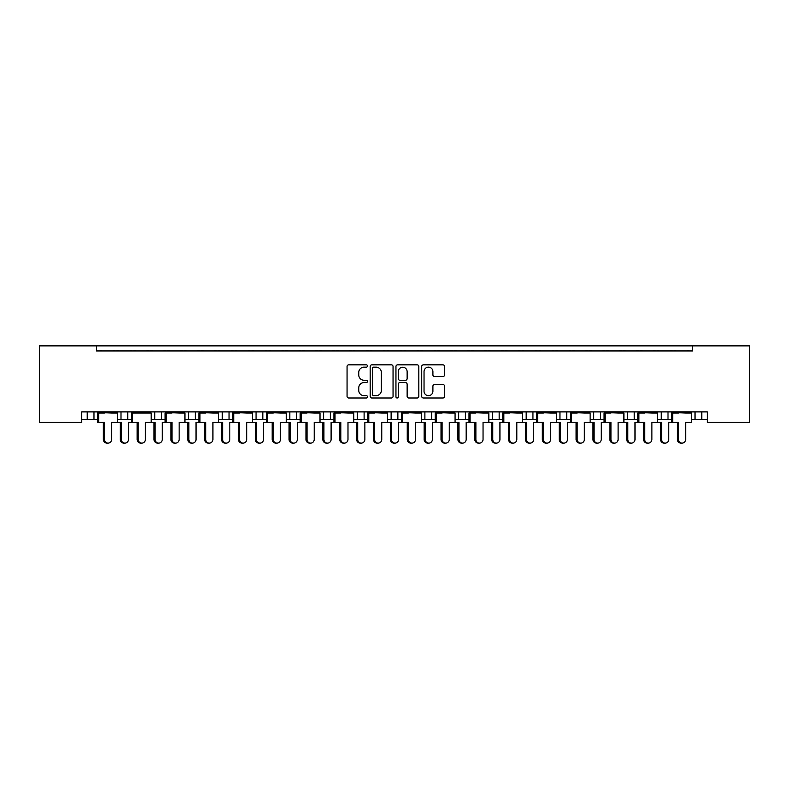 <?xml version="1.0" encoding="UTF-8"?>
<svg xmlns="http://www.w3.org/2000/svg" width="789" height="789" viewBox="0 0 789 789"><rect width="100%" height="100%" fill="white"/><g stroke="black" fill="none" stroke-linecap="round" stroke-linejoin="round"><path stroke-width="1.18" d="M367.487 366.007A1.164 1.164 0 0 0 366.333 364.843L348.718 364.843A1.657 1.657 0 0 0 347.061 366.5L347.061 396.334A1.657 1.657 0 0 0 348.718 397.991L366.333 397.991A1.164 1.164 0 0 0 367.487 396.828A1.164 1.164 0 0 0 366.333 395.664L364.045 395.664A5.306 5.306 0 0 1 358.748 390.368L358.748 387.882A5.306 5.306 0 0 1 364.045 382.576L366.333 382.576A1.164 1.164 0 0 0 367.487 381.412A1.164 1.164 0 0 0 366.333 380.259L364.045 380.259A5.306 5.306 0 0 1 358.748 374.953L358.748 372.467A5.306 5.306 0 0 1 364.045 367.161L366.333 367.161A1.164 1.164 0 0 0 367.487 366.007M442.935 376.531A1.657 1.657 0 0 0 444.592 374.874L444.592 366.5A1.657 1.657 0 0 0 442.935 364.843L423.377 364.843A1.657 1.657 0 0 0 421.721 366.5L421.721 396.334A1.657 1.657 0 0 0 423.377 397.991L442.935 397.991A1.657 1.657 0 0 0 444.592 396.334L444.592 386.225A1.657 1.657 0 0 0 442.935 384.568L434.561 384.568A1.657 1.657 0 0 0 432.905 386.225L432.905 391.236A4.428 4.428 0 0 1 428.476 395.664A4.428 4.428 0 0 1 424.038 391.236L424.038 371.599A4.428 4.428 0 0 1 428.476 367.161A4.428 4.428 0 0 1 432.905 371.599L432.905 374.874A1.657 1.657 0 0 0 434.561 376.531L442.935 376.531M707.339 411.888L81.661 411.888L81.661 422.362L39.45 422.362L39.45 345.878L749.55 345.878L749.55 422.362L707.339 422.362L707.339 411.888M96.514 345.878L96.514 350.937L692.486 350.937L692.486 345.878M393.05 366.5A1.657 1.657 0 0 0 391.393 364.843L371.836 364.843A1.657 1.657 0 0 0 370.179 366.5L370.179 396.334A1.657 1.657 0 0 0 371.836 397.991L391.393 397.991A1.657 1.657 0 0 0 393.05 396.334L393.05 366.5M397.607 364.843L417.164 364.843A1.657 1.657 0 0 1 418.821 366.5L418.821 396.334A1.657 1.657 0 0 1 417.164 397.991L408.791 397.991A1.657 1.657 0 0 1 407.134 396.334L407.134 384.233A1.657 1.657 0 0 0 405.477 382.576L399.924 382.576A1.657 1.657 0 0 0 398.267 384.233L398.267 396.828A1.164 1.164 0 0 1 397.114 397.991A1.164 1.164 0 0 1 395.95 396.828L395.95 366.5A1.657 1.657 0 0 1 397.607 364.843M668.007 411.888L668.007 419.492L671.587 419.492M691.43 419.492L695.02 419.492L695.02 411.888M701.766 411.888L701.766 419.492L707.339 419.492M634.238 411.888L634.238 419.492L637.818 419.492M657.671 419.492L661.251 419.492L661.251 411.888M634.238 419.492L627.482 419.492L627.482 411.888L627.482 419.492L623.902 419.492M600.468 411.888L600.468 419.492L604.058 419.492M556.373 419.492L566.709 419.492L566.709 411.888L566.709 419.492L570.289 419.492M590.133 419.492L593.722 419.492L593.722 411.888M532.94 411.888L532.94 419.492L536.52 419.492M488.835 419.492L499.171 419.492L499.171 411.888L499.171 419.492L502.761 419.492M522.604 419.492L526.184 419.492L526.184 411.888M455.075 419.492L465.411 419.492L465.411 411.888L465.411 419.492L468.991 419.492M458.656 419.492L458.656 411.888L458.656 419.492M421.306 419.492L431.642 419.492L431.642 411.888L431.642 419.492L435.222 419.492M424.886 419.492L424.886 411.888L424.886 419.492M387.537 419.492L397.873 419.492L397.873 411.888L397.873 419.492L401.463 419.492M364.114 411.888L364.114 419.492L367.694 419.492M330.344 411.888L330.344 419.492L333.925 419.492M353.778 419.492L357.358 419.492L357.358 411.888M330.344 419.492L323.589 419.492L323.589 411.888L323.589 419.492L320.009 419.492M286.239 419.492L296.575 419.492L296.575 411.888L296.575 419.492L300.165 419.492M262.816 411.888L262.816 419.492L266.396 419.492M218.711 419.492L229.047 419.492L229.047 411.888L229.047 419.492L232.627 419.492M252.48 419.492L256.06 419.492L256.06 411.888M222.291 419.492L222.291 411.888L222.291 419.492M184.942 419.492L195.278 419.492L195.278 411.888L195.278 419.492L198.867 419.492M151.182 419.492L161.518 419.492L161.518 411.888L161.518 419.492L165.098 419.492M117.413 419.492L127.749 419.492L127.749 411.888L127.749 419.492L131.329 419.492M120.993 419.492L120.993 411.888L120.993 419.492M81.661 419.492L93.98 419.492L93.98 411.888L93.98 419.492L97.57 419.492M87.234 419.492L87.234 411.888L87.234 419.492M701.766 419.492L695.02 419.492M668.007 419.492L661.251 419.492M600.468 419.492L593.722 419.492M532.94 419.492L526.184 419.492M364.114 419.492L357.358 419.492M262.816 419.492L256.06 419.492M96.514 350.937L692.486 350.937M154.762 419.492L154.762 411.888M188.532 419.492L188.532 411.888M289.829 419.492L289.829 411.888M391.127 419.492L391.127 411.888M492.425 419.492L492.425 411.888M559.953 419.492L559.953 411.888M373.661 367.161A1.164 1.164 0 0 0 372.497 368.325L372.497 394.51A1.164 1.164 0 0 0 373.661 395.664L376.067 395.664A5.306 5.306 0 0 0 381.363 390.368L381.363 372.467A5.306 5.306 0 0 0 376.067 367.161L373.661 367.161M407.134 371.678A4.428 4.428 0 0 0 402.706 367.25A4.428 4.428 0 0 0 398.267 371.678L398.267 378.602A1.657 1.657 0 0 0 399.924 380.259L405.477 380.259A1.657 1.657 0 0 0 407.134 378.602L407.134 371.678M108.034 443.122L106.939 443.122A3.718 3.59 -90 0 1 103.359 439.404L104.444 439.404A3.718 3.59 90 0 0 108.034 443.122A3.718 3.59 90 0 0 111.624 439.404L111.624 422.362L117.413 422.362L117.413 413.071L111.624 413.071L117.196 412.4L117.196 411.888M97.777 411.888L97.777 412.4L117.196 412.4M102.037 350.937A1.686 1.686 0 0 0 101.298 350.77L100.538 350.77A1.686 1.686 0 0 0 99.799 350.937M115.174 350.937A1.686 1.686 0 0 0 114.444 350.77L113.675 350.77A1.686 1.686 0 0 0 112.935 350.937M103.359 413.071L97.777 412.4L111.624 413.071M104.444 439.404L104.444 422.362L97.57 422.362L97.57 413.071L104.444 413.071M98.655 422.362L98.655 413.071M103.359 439.404L103.359 422.362M124.918 443.122L123.824 443.122A3.718 3.59 -90 0 1 120.234 439.404L121.328 439.404A3.718 3.59 90 0 0 124.918 443.122A3.718 3.59 90 0 0 128.508 439.404L128.508 422.362L131.329 422.362L131.329 413.071L145.393 413.071L150.965 412.4L150.965 411.888M118.922 350.937A1.686 1.686 0 0 0 118.182 350.77L117.423 350.77A1.686 1.686 0 0 0 116.683 350.937M132.059 350.937A1.686 1.686 0 0 0 131.329 350.77L130.56 350.77A1.686 1.686 0 0 0 129.82 350.937M121.328 439.404L121.328 422.362L117.413 422.362M120.234 439.404L120.234 422.362M141.803 443.122L140.708 443.122A3.718 3.59 -90 0 1 137.118 439.404L138.213 439.404A3.718 3.59 90 0 0 141.803 443.122A3.718 3.59 90 0 0 145.393 439.404L145.393 422.362L151.182 422.362L151.182 413.071L145.393 413.071M131.546 411.888L131.546 412.4L150.965 412.4M135.807 350.937A1.686 1.686 0 0 0 135.067 350.77L134.298 350.77A1.686 1.686 0 0 0 133.568 350.937M148.943 350.937A1.686 1.686 0 0 0 148.204 350.77L147.444 350.77A1.686 1.686 0 0 0 146.705 350.937M137.118 413.071L131.546 412.4L138.213 413.071M138.213 439.404L138.213 422.362L131.329 422.362M132.424 422.362L132.424 413.071M137.118 439.404L137.118 422.362M175.562 443.122L174.477 443.122A3.718 3.59 -90 0 1 170.888 439.404L171.982 439.404A3.718 3.59 90 0 0 175.562 443.122A3.718 3.59 90 0 0 179.152 439.404L179.152 422.362L184.942 422.362L184.942 413.071L179.152 413.071L184.725 412.4L184.725 411.888M165.315 411.888L165.315 412.4L184.725 412.4M169.566 350.937A1.686 1.686 0 0 0 168.836 350.77L168.067 350.77A1.686 1.686 0 0 0 167.327 350.937M182.713 350.937A1.686 1.686 0 0 0 181.973 350.77L181.204 350.77A1.686 1.686 0 0 0 180.474 350.937M170.888 413.071L165.315 412.4L179.152 413.071M171.982 439.404L171.982 422.362L165.098 422.362L165.098 413.071L171.982 413.071M166.193 422.362L166.193 413.071M170.888 439.404L170.888 422.362M209.332 443.122L208.237 443.122A3.718 3.59 -90 0 1 204.657 439.404L205.742 439.404A3.718 3.59 90 0 0 209.332 443.122A3.718 3.59 90 0 0 212.922 439.404L212.922 422.362L218.711 422.362L218.711 413.071L212.922 413.071L218.494 412.4L218.494 411.888M199.075 411.888L199.075 412.4L218.494 412.4M203.335 350.937A1.686 1.686 0 0 0 202.605 350.77L201.836 350.77A1.686 1.686 0 0 0 201.096 350.937M216.472 350.937A1.686 1.686 0 0 0 215.742 350.77L214.973 350.77A1.686 1.686 0 0 0 214.233 350.937M204.657 413.071L199.075 412.4L212.922 413.071M205.742 439.404L205.742 422.362L198.867 422.362L198.867 413.071L205.742 413.071M199.952 422.362L199.952 413.071M204.657 439.404L204.657 422.362M243.101 443.122L242.006 443.122A3.718 3.59 -90 0 1 238.416 439.404L239.511 439.404A3.718 3.59 90 0 0 243.101 443.122A3.718 3.59 90 0 0 246.691 439.404L246.691 422.362L252.48 422.362L252.48 413.071L246.691 413.071L252.263 412.4L252.263 411.888M232.844 411.888L232.844 412.4L252.263 412.4M237.104 350.937A1.686 1.686 0 0 0 236.365 350.77L235.595 350.77A1.686 1.686 0 0 0 234.866 350.937M250.241 350.937A1.686 1.686 0 0 0 249.502 350.77L248.742 350.77A1.686 1.686 0 0 0 248.002 350.937M238.416 413.071L232.844 412.4L246.691 413.071M239.511 439.404L239.511 422.362L232.627 422.362L232.627 413.071L239.511 413.071M233.722 422.362L233.722 413.071M238.416 439.404L238.416 422.362M276.87 443.122L275.775 443.122A3.718 3.59 -90 0 1 272.185 439.404L273.28 439.404A3.718 3.59 90 0 0 276.87 443.122A3.718 3.59 90 0 0 280.45 439.404L280.45 422.362L286.239 422.362L286.239 413.071L280.45 413.071L286.022 412.4L286.022 411.888M266.613 411.888L266.613 412.4L286.022 412.4M270.864 350.937A1.686 1.686 0 0 0 270.134 350.77L269.365 350.77A1.686 1.686 0 0 0 268.635 350.937M284.01 350.937A1.686 1.686 0 0 0 283.271 350.77L282.501 350.77A1.686 1.686 0 0 0 281.772 350.937M272.185 413.071L266.613 412.4L280.45 413.071M273.28 439.404L273.28 422.362L266.396 422.362L266.396 413.071L273.28 413.071M267.491 422.362L267.491 413.071M272.185 439.404L272.185 422.362M310.629 443.122L309.535 443.122A3.718 3.59 -90 0 1 305.954 439.404L307.039 439.404A3.718 3.59 90 0 0 310.629 443.122A3.718 3.59 90 0 0 314.219 439.404L314.219 422.362L320.009 422.362L320.009 413.071L314.219 413.071L319.792 412.4L319.792 411.888M300.372 411.888L300.372 412.4L319.792 412.4M304.633 350.937A1.686 1.686 0 0 0 303.903 350.77L303.134 350.77A1.686 1.686 0 0 0 302.394 350.937M317.77 350.937A1.686 1.686 0 0 0 317.04 350.77L316.271 350.77A1.686 1.686 0 0 0 315.531 350.937M305.954 413.071L300.372 412.4L314.219 413.071M307.039 439.404L307.039 422.362L300.165 422.362L300.165 413.071L307.039 413.071M301.25 422.362L301.25 413.071M305.954 439.404L305.954 422.362M344.398 443.122L343.304 443.122A3.718 3.59 -90 0 1 339.714 439.404L340.809 439.404A3.718 3.59 90 0 0 344.398 443.122A3.718 3.59 90 0 0 347.988 439.404L347.988 422.362L353.778 422.362L353.778 413.071L347.988 413.071L353.561 412.4L353.561 411.888M334.142 411.888L334.142 412.4L353.561 412.4M338.402 350.937A1.686 1.686 0 0 0 337.662 350.77L336.903 350.77A1.686 1.686 0 0 0 336.163 350.937M351.539 350.937A1.686 1.686 0 0 0 350.799 350.77L350.04 350.77A1.686 1.686 0 0 0 349.3 350.937M339.714 413.071L334.142 412.4L347.988 413.071M340.809 439.404L340.809 422.362L333.925 422.362L333.925 413.071L340.809 413.071M335.019 422.362L335.019 413.071M339.714 439.404L339.714 422.362M378.168 443.122L377.073 443.122A3.718 3.59 -90 0 1 373.483 439.404L374.578 439.404A3.718 3.59 90 0 0 378.168 443.122A3.718 3.59 90 0 0 381.748 439.404L381.748 422.362L387.537 422.362L387.537 413.071L381.748 413.071L387.32 412.4L387.32 411.888M367.911 411.888L367.911 412.4L387.32 412.4M372.171 350.937A1.686 1.686 0 0 0 371.432 350.77L370.662 350.77A1.686 1.686 0 0 0 369.933 350.937M385.308 350.937A1.686 1.686 0 0 0 384.568 350.77L383.799 350.77A1.686 1.686 0 0 0 383.069 350.937M373.483 413.071L367.911 412.4L381.748 413.071M374.578 439.404L374.578 422.362L367.694 422.362L367.694 413.071L374.578 413.071M368.788 422.362L368.788 413.071M373.483 439.404L373.483 422.362M158.688 443.122L157.593 443.122A3.718 3.59 -90 0 1 154.003 439.404L155.098 439.404A3.718 3.59 90 0 0 158.688 443.122A3.718 3.59 90 0 0 162.268 439.404L162.268 422.362L165.098 422.362M152.691 350.937A1.686 1.686 0 0 0 151.952 350.77L151.182 350.77A1.686 1.686 0 0 0 150.452 350.937M165.828 350.937A1.686 1.686 0 0 0 165.088 350.77L164.319 350.77A1.686 1.686 0 0 0 163.589 350.937M155.098 439.404L155.098 422.362L151.182 422.362M154.003 439.404L154.003 422.362M192.447 443.122L191.362 443.122A3.718 3.59 -90 0 1 187.772 439.404L188.867 439.404A3.718 3.59 90 0 0 192.447 443.122A3.718 3.59 90 0 0 196.037 439.404L196.037 422.362L198.867 422.362M186.451 350.937A1.686 1.686 0 0 0 185.721 350.77L184.951 350.77A1.686 1.686 0 0 0 184.212 350.937M199.597 350.937A1.686 1.686 0 0 0 198.858 350.77L198.088 350.77A1.686 1.686 0 0 0 197.358 350.937M188.867 439.404L188.867 422.362L184.942 422.362M187.772 439.404L187.772 422.362M226.216 443.122L225.121 443.122A3.718 3.59 -90 0 1 221.531 439.404L222.626 439.404A3.718 3.59 90 0 0 226.216 443.122A3.718 3.59 90 0 0 229.806 439.404L229.806 422.362L232.627 422.362M220.22 350.937A1.686 1.686 0 0 0 219.48 350.77L218.721 350.77A1.686 1.686 0 0 0 217.981 350.937M233.357 350.937A1.686 1.686 0 0 0 232.627 350.77L231.858 350.77A1.686 1.686 0 0 0 231.118 350.937M222.626 439.404L222.626 422.362L218.711 422.362M221.531 439.404L221.531 422.362M259.985 443.122L258.891 443.122A3.718 3.59 -90 0 1 255.301 439.404L256.395 439.404A3.718 3.59 90 0 0 259.985 443.122A3.718 3.59 90 0 0 263.565 439.404L263.565 422.362L266.396 422.362M253.989 350.937A1.686 1.686 0 0 0 253.249 350.77L252.48 350.77A1.686 1.686 0 0 0 251.75 350.937M267.126 350.937A1.686 1.686 0 0 0 266.386 350.77L265.627 350.77A1.686 1.686 0 0 0 264.887 350.937M256.395 439.404L256.395 422.362L252.48 422.362M255.301 439.404L255.301 422.362M293.745 443.122L292.66 443.122A3.718 3.59 -90 0 1 289.07 439.404L290.165 439.404A3.718 3.59 90 0 0 293.745 443.122A3.718 3.59 90 0 0 297.335 439.404L297.335 422.362L300.165 422.362M287.748 350.937A1.686 1.686 0 0 0 287.018 350.77L286.249 350.77A1.686 1.686 0 0 0 285.51 350.937M300.895 350.937A1.686 1.686 0 0 0 300.155 350.77L299.386 350.77A1.686 1.686 0 0 0 298.656 350.937M290.165 439.404L290.165 422.362L286.239 422.362M289.07 439.404L289.07 422.362M327.514 443.122L326.419 443.122A3.718 3.59 -90 0 1 322.829 439.404L323.924 439.404A3.718 3.59 90 0 0 327.514 443.122A3.718 3.59 90 0 0 331.104 439.404L331.104 422.362L333.925 422.362M321.517 350.937A1.686 1.686 0 0 0 320.778 350.77L320.018 350.77A1.686 1.686 0 0 0 319.279 350.937M334.654 350.937A1.686 1.686 0 0 0 333.925 350.77L333.155 350.77A1.686 1.686 0 0 0 332.416 350.937M323.924 439.404L323.924 422.362L320.009 422.362M322.829 439.404L322.829 422.362M361.283 443.122L360.188 443.122A3.718 3.59 -90 0 1 356.598 439.404L357.693 439.404A3.718 3.59 90 0 0 361.283 443.122A3.718 3.59 90 0 0 364.863 439.404L364.863 422.362L367.694 422.362M355.287 350.937A1.686 1.686 0 0 0 354.547 350.77L353.778 350.77A1.686 1.686 0 0 0 353.048 350.937M368.424 350.937A1.686 1.686 0 0 0 367.684 350.77L366.924 350.77A1.686 1.686 0 0 0 366.185 350.937M357.693 439.404L357.693 422.362L353.778 422.362M356.598 439.404L356.598 422.362M411.927 443.122L410.832 443.122A3.718 3.59 -90 0 1 407.252 439.404L408.337 439.404A3.718 3.59 90 0 0 411.927 443.122A3.718 3.59 90 0 0 415.517 439.404L415.517 422.362L421.306 422.362L421.306 413.071L415.517 413.071L421.089 412.4L421.089 411.888M401.68 411.888L401.68 412.4L421.089 412.4M405.931 350.937A1.686 1.686 0 0 0 405.201 350.77L404.432 350.77A1.686 1.686 0 0 0 403.692 350.937M419.067 350.937A1.686 1.686 0 0 0 418.338 350.77L417.568 350.77A1.686 1.686 0 0 0 416.829 350.937M407.252 413.071L401.68 412.4L415.517 413.071M408.337 439.404L408.337 422.362L401.463 422.362L401.463 413.071L408.337 413.071M402.548 422.362L402.548 413.071M407.252 439.404L407.252 422.362M445.696 443.122L444.601 443.122A3.718 3.59 -90 0 1 441.012 439.404L442.106 439.404A3.718 3.59 90 0 0 445.696 443.122A3.718 3.59 90 0 0 449.286 439.404L449.286 422.362L455.075 422.362L455.075 413.071L449.286 413.071L454.858 412.4L454.858 411.888M435.439 411.888L435.439 412.4L454.858 412.4M439.7 350.937A1.686 1.686 0 0 0 438.96 350.77L438.201 350.77A1.686 1.686 0 0 0 437.461 350.937M452.837 350.937A1.686 1.686 0 0 0 452.097 350.77L451.338 350.77A1.686 1.686 0 0 0 450.598 350.937M441.012 413.071L435.439 412.4L449.286 413.071M442.106 439.404L442.106 422.362L435.222 422.362L435.222 413.071L442.106 413.071M436.317 422.362L436.317 413.071M441.012 439.404L441.012 422.362M479.465 443.122L478.371 443.122A3.718 3.59 -90 0 1 474.781 439.404L475.875 439.404A3.718 3.59 90 0 0 479.465 443.122A3.718 3.59 90 0 0 483.046 439.404L483.046 422.362L488.835 422.362L488.835 413.071L483.046 413.071L488.628 412.4L488.628 411.888M469.208 411.888L469.208 412.4L488.628 412.4M473.469 350.937A1.686 1.686 0 0 0 472.729 350.77L471.96 350.77A1.686 1.686 0 0 0 471.23 350.937M486.606 350.937A1.686 1.686 0 0 0 485.866 350.77L485.097 350.77A1.686 1.686 0 0 0 484.367 350.937M474.781 413.071L469.208 412.4L483.046 413.071M475.875 439.404L475.875 422.362L468.991 422.362L468.991 413.071L475.875 413.071M470.086 422.362L470.086 413.071M474.781 439.404L474.781 422.362M395.042 443.122L393.958 443.122A3.718 3.59 -90 0 1 390.368 439.404L391.462 439.404A3.718 3.59 90 0 0 395.042 443.122A3.718 3.59 90 0 0 398.632 439.404L398.632 422.362L401.463 422.362M389.046 350.937A1.686 1.686 0 0 0 388.316 350.77L387.547 350.77A1.686 1.686 0 0 0 386.807 350.937M402.193 350.937A1.686 1.686 0 0 0 401.453 350.77L400.684 350.77A1.686 1.686 0 0 0 399.954 350.937M391.462 439.404L391.462 422.362L387.537 422.362M390.368 439.404L390.368 422.362M428.812 443.122L427.717 443.122A3.718 3.59 -90 0 1 424.137 439.404L425.222 439.404A3.718 3.59 90 0 0 428.812 443.122A3.718 3.59 90 0 0 432.402 439.404L432.402 422.362L435.222 422.362M422.815 350.937A1.686 1.686 0 0 0 422.076 350.77L421.316 350.77A1.686 1.686 0 0 0 420.576 350.937M435.952 350.937A1.686 1.686 0 0 0 435.222 350.77L434.453 350.77A1.686 1.686 0 0 0 433.713 350.937M425.222 439.404L425.222 422.362L421.306 422.362M424.137 439.404L424.137 422.362M462.581 443.122L461.486 443.122A3.718 3.59 -90 0 1 457.896 439.404L458.991 439.404A3.718 3.59 90 0 0 462.581 443.122A3.718 3.59 90 0 0 466.171 439.404L466.171 422.362L468.991 422.362M456.584 350.937A1.686 1.686 0 0 0 455.845 350.77L455.075 350.77A1.686 1.686 0 0 0 454.346 350.937M469.721 350.937A1.686 1.686 0 0 0 468.982 350.77L468.222 350.77A1.686 1.686 0 0 0 467.482 350.937M458.991 439.404L458.991 422.362L455.075 422.362M457.896 439.404L457.896 422.362M513.225 443.122L512.13 443.122A3.718 3.59 -90 0 1 508.55 439.404L509.635 439.404A3.718 3.59 90 0 0 513.225 443.122A3.718 3.59 90 0 0 516.815 439.404L516.815 422.362L522.604 422.362L522.604 413.071L516.815 413.071L522.387 412.4L522.387 411.888M502.978 411.888L502.978 412.4L522.387 412.4M507.228 350.937A1.686 1.686 0 0 0 506.499 350.77L505.729 350.77A1.686 1.686 0 0 0 504.99 350.937M520.365 350.937A1.686 1.686 0 0 0 519.635 350.77L518.866 350.77A1.686 1.686 0 0 0 518.136 350.937M508.55 413.071L502.978 412.4L516.815 413.071M509.635 439.404L509.635 422.362L502.761 422.362L502.761 413.071L509.635 413.071M503.846 422.362L503.846 413.071M508.55 439.404L508.55 422.362M546.994 443.122L545.899 443.122A3.718 3.59 -90 0 1 542.309 439.404L543.404 439.404A3.718 3.59 90 0 0 546.994 443.122A3.718 3.59 90 0 0 550.584 439.404L550.584 422.362L556.373 422.362L556.373 413.071L550.584 413.071L556.156 412.4L556.156 411.888M536.737 411.888L536.737 412.4L556.156 412.4M540.998 350.937A1.686 1.686 0 0 0 540.258 350.77L539.498 350.77A1.686 1.686 0 0 0 538.759 350.937M554.134 350.937A1.686 1.686 0 0 0 553.405 350.77L552.635 350.77A1.686 1.686 0 0 0 551.896 350.937M542.309 413.071L536.737 412.4L550.584 413.071M543.404 439.404L543.404 422.362L536.52 422.362L536.52 413.071L543.404 413.071M537.615 422.362L537.615 413.071M542.309 439.404L542.309 422.362M580.763 443.122L579.668 443.122A3.718 3.59 -90 0 1 576.078 439.404L577.173 439.404A3.718 3.59 90 0 0 580.763 443.122A3.718 3.59 90 0 0 584.343 439.404L584.343 422.362L590.133 422.362L590.133 413.071L584.343 413.071L589.925 412.4L589.925 411.888M570.506 411.888L570.506 412.4L589.925 412.4M574.767 350.937A1.686 1.686 0 0 0 574.027 350.77L573.258 350.77A1.686 1.686 0 0 0 572.528 350.937M587.904 350.937A1.686 1.686 0 0 0 587.164 350.77L586.395 350.77A1.686 1.686 0 0 0 585.665 350.937M576.078 413.071L570.506 412.4L584.343 413.071M577.173 439.404L577.173 422.362L570.289 422.362L570.289 413.071L577.173 413.071M571.384 422.362L571.384 413.071M576.078 439.404L576.078 422.362M496.34 443.122L495.255 443.122A3.718 3.59 -90 0 1 491.665 439.404L492.76 439.404A3.718 3.59 90 0 0 496.34 443.122A3.718 3.59 90 0 0 499.93 439.404L499.93 422.362L502.761 422.362M490.344 350.937A1.686 1.686 0 0 0 489.614 350.77L488.845 350.77A1.686 1.686 0 0 0 488.105 350.937M503.49 350.937A1.686 1.686 0 0 0 502.751 350.77L501.982 350.77A1.686 1.686 0 0 0 501.252 350.937M492.76 439.404L492.76 422.362L488.835 422.362M491.665 439.404L491.665 422.362M530.109 443.122L529.015 443.122A3.718 3.59 -90 0 1 525.435 439.404L526.519 439.404A3.718 3.59 90 0 0 530.109 443.122A3.718 3.59 90 0 0 533.699 439.404L533.699 422.362L536.52 422.362M524.113 350.937A1.686 1.686 0 0 0 523.373 350.77L522.614 350.77A1.686 1.686 0 0 0 521.874 350.937M537.25 350.937A1.686 1.686 0 0 0 536.52 350.77L535.751 350.77A1.686 1.686 0 0 0 535.011 350.937M526.519 439.404L526.519 422.362L522.604 422.362M525.435 439.404L525.435 422.362M563.879 443.122L562.784 443.122A3.718 3.59 -90 0 1 559.194 439.404L560.289 439.404A3.718 3.59 90 0 0 563.879 443.122A3.718 3.59 90 0 0 567.469 439.404L567.469 422.362L570.289 422.362M557.882 350.937A1.686 1.686 0 0 0 557.142 350.77L556.373 350.77A1.686 1.686 0 0 0 555.643 350.937M571.019 350.937A1.686 1.686 0 0 0 570.279 350.77L569.52 350.77A1.686 1.686 0 0 0 568.78 350.937M560.289 439.404L560.289 422.362L556.373 422.362M559.194 439.404L559.194 422.362M614.523 443.122L613.438 443.122A3.718 3.59 -90 0 1 609.848 439.404L610.942 439.404A3.718 3.59 90 0 0 614.523 443.122A3.718 3.59 90 0 0 618.112 439.404L618.112 422.362L623.902 422.362L623.902 413.071L618.112 413.071L623.685 412.4L623.685 411.888M604.275 411.888L604.275 412.4L623.685 412.4M608.526 350.937A1.686 1.686 0 0 0 607.796 350.77L607.027 350.77A1.686 1.686 0 0 0 606.287 350.937M621.673 350.937A1.686 1.686 0 0 0 620.933 350.77L620.164 350.77A1.686 1.686 0 0 0 619.434 350.937M609.848 413.071L604.275 412.4L618.112 413.071M610.942 439.404L610.942 422.362L604.058 422.362L604.058 413.071L610.942 413.071M605.153 422.362L605.153 413.071M609.848 439.404L609.848 422.362M648.292 443.122L647.197 443.122A3.718 3.59 -90 0 1 643.607 439.404L644.702 439.404A3.718 3.59 90 0 0 648.292 443.122A3.718 3.59 90 0 0 651.882 439.404L651.882 422.362L657.671 422.362L657.671 413.071L651.882 413.071L657.454 412.4L657.454 411.888M638.035 411.888L638.035 412.4L657.454 412.4M642.295 350.937A1.686 1.686 0 0 0 641.556 350.77L640.796 350.77A1.686 1.686 0 0 0 640.057 350.937M655.432 350.937A1.686 1.686 0 0 0 654.702 350.77L653.933 350.77A1.686 1.686 0 0 0 653.193 350.937M643.607 413.071L638.035 412.4L651.882 413.071M644.702 439.404L644.702 422.362L637.818 422.362L637.818 413.071L644.702 413.071M638.912 422.362L638.912 413.071M643.607 439.404L643.607 422.362M682.061 443.122L680.966 443.122A3.718 3.59 -90 0 1 677.376 439.404L678.471 439.404A3.718 3.59 90 0 0 682.061 443.122A3.718 3.59 90 0 0 685.641 439.404L685.641 422.362L691.43 422.362L691.43 413.071L685.641 413.071L691.223 412.4L691.223 411.888M671.804 411.888L671.804 412.4L691.223 412.4M676.065 350.937A1.686 1.686 0 0 0 675.325 350.77L674.556 350.77A1.686 1.686 0 0 0 673.826 350.937M689.201 350.937A1.686 1.686 0 0 0 688.462 350.77L687.702 350.77A1.686 1.686 0 0 0 686.963 350.937M677.376 413.071L671.804 412.4L685.641 413.071M678.471 439.404L678.471 422.362L671.587 422.362L671.587 413.071L678.471 413.071M672.682 422.362L672.682 413.071M677.376 439.404L677.376 422.362M597.638 443.122L596.553 443.122A3.718 3.59 -90 0 1 592.963 439.404L594.058 439.404A3.718 3.59 90 0 0 597.638 443.122A3.718 3.59 90 0 0 601.228 439.404L601.228 422.362L604.058 422.362M591.642 350.937A1.686 1.686 0 0 0 590.912 350.77L590.142 350.77A1.686 1.686 0 0 0 589.403 350.937M604.788 350.937A1.686 1.686 0 0 0 604.049 350.77L603.279 350.77A1.686 1.686 0 0 0 602.549 350.937M594.058 439.404L594.058 422.362L590.133 422.362M592.963 439.404L592.963 422.362M631.407 443.122L630.312 443.122A3.718 3.59 -90 0 1 626.732 439.404L627.817 439.404A3.718 3.59 90 0 0 631.407 443.122A3.718 3.59 90 0 0 634.997 439.404L634.997 422.362L637.818 422.362M625.411 350.937A1.686 1.686 0 0 0 624.681 350.77L623.912 350.77A1.686 1.686 0 0 0 623.172 350.937M638.548 350.937A1.686 1.686 0 0 0 637.818 350.77L637.048 350.77A1.686 1.686 0 0 0 636.309 350.937M627.817 439.404L627.817 422.362L623.902 422.362M626.732 439.404L626.732 422.362M665.176 443.122L664.082 443.122A3.718 3.59 -90 0 1 660.492 439.404L661.586 439.404A3.718 3.59 90 0 0 665.176 443.122A3.718 3.59 90 0 0 668.766 439.404L668.766 422.362L671.587 422.362M659.18 350.937A1.686 1.686 0 0 0 658.44 350.77L657.671 350.77A1.686 1.686 0 0 0 656.941 350.937M672.317 350.937A1.686 1.686 0 0 0 671.577 350.77L670.818 350.77A1.686 1.686 0 0 0 670.078 350.937M661.586 439.404L661.586 422.362L657.671 422.362M660.492 439.404L660.492 422.362"/></g></svg>
